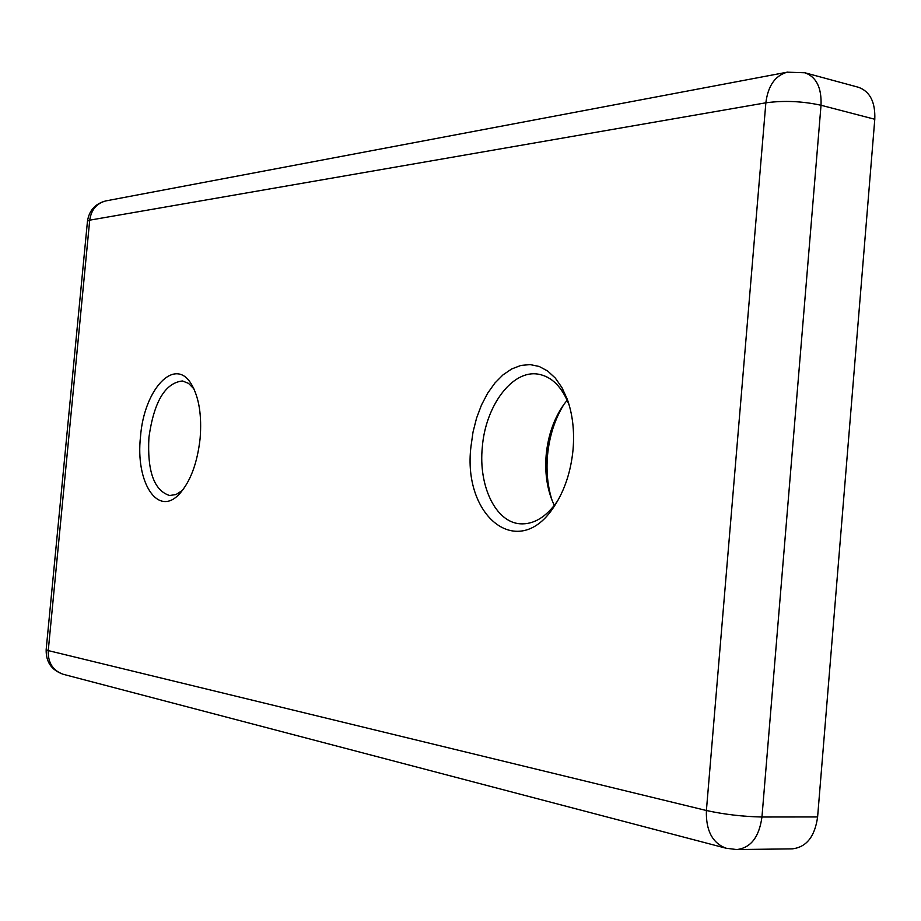 <?xml version="1.0" encoding="UTF-8"?>
<svg xmlns="http://www.w3.org/2000/svg" width="921" height="921" viewBox="0 0 921 921"><rect width="100%" height="100%" fill="white"/><g stroke="black" fill="none" stroke-linecap="round" stroke-linejoin="round"><path stroke-width="1.38" d="M140.51 436.646C144.01 389.111 175.186 355.46 191.672 384.679C199.097 397.757 201.906 415.682 200.122 438.419C197.336 463.159 190.44 481.671 179.411 493.944C157.779 517.729 135.26 482.167 140.51 436.646M193.882 388.835L188.517 383.366L182.473 380.972C165.17 382.906 153.991 401.694 148.926 437.348C147.13 471.149 154.026 490.536 169.614 495.521L176.049 494.519L182.496 490.363M563.871 404.457C554.764 419.308 549.307 436.37 547.5 455.63C546.153 471.725 547.696 486.702 552.14 500.529M554.338 505.422L552.243 500.782C546.821 487.105 544.795 471.863 546.165 455.043C548.076 435.311 554.028 418.376 564.032 404.238L567.175 400.221M470.976 446.466L473.026 432.03L476.571 418.076L481.487 404.998L487.658 393.209L494.899 383.044L503.016 374.859L511.765 368.918L520.895 365.441L530.105 364.589L539.119 366.443L547.627 370.979L555.328 378.094L561.948 387.591L567.255 399.196C572.62 414.197 574.566 430.97 573.069 449.494C570.928 471.564 564.631 490.548 554.166 506.446C518.373 562.213 462.238 516.29 470.976 446.466M569.351 405.654L569.155 405.113C562.04 386.82 551.702 376.505 538.14 374.145C512.191 369.586 485.355 406.057 482.293 447.387C478.413 485.781 495.498 522.034 519.893 523.784C533.616 524.728 546.13 517.188 557.424 501.151L557.746 500.667M817.606 816.95L874.789 119.258L821.025 105.259L761.955 817.008L817.606 816.95C814.866 836.613 806.405 847.251 792.233 848.863L736.754 849.565C750.776 847.93 759.18 837.074 761.955 817.008C742.89 816.605 724.367 814.44 706.395 810.503L765.858 102.807L89.717 220.165L48.249 650.594L706.395 810.503C705.797 830.454 712.347 843.014 726.047 848.218L736.754 849.565M804.885 72.771L787.213 72.183C775.114 75.626 767.999 85.826 765.858 102.807C784.116 100.377 802.513 101.195 821.025 105.259C821.716 87.725 816.328 76.892 804.885 72.771L858.372 87.253C869.954 91.398 875.422 102.07 874.789 119.258M106.306 200.824L105.8 200.916C95.266 203.668 89.153 210.414 87.472 221.178L89.717 220.165C91.26 209.769 96.613 203.357 105.8 200.916L787.869 72.057M726.047 848.218L63.146 674.264C52.842 670.592 47.88 662.694 48.249 650.594L46.154 649.731L87.46 221.27M46.154 649.731L46.165 649.685C45.889 662.026 51.553 670.2 63.146 674.264M192.731 386.532L191.672 384.679M569.155 405.113L567.255 399.196M557.424 501.151L554.166 506.446M180.861 492.355L179.411 493.944"/></g></svg>
